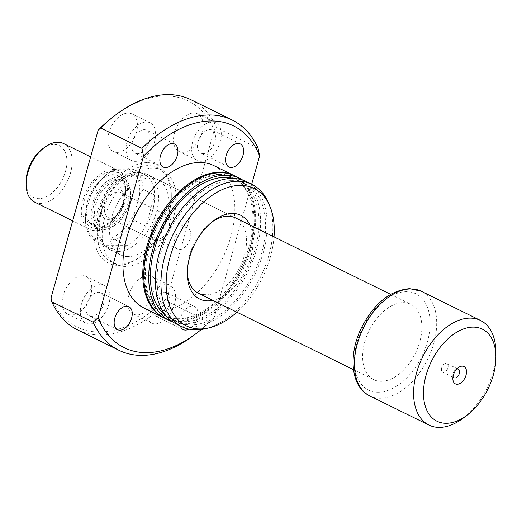 <?xml version="1.0" encoding="UTF-8"?>
<svg xmlns="http://www.w3.org/2000/svg" width="522" height="522" viewBox="0 0 522 522"><rect width="100%" height="100%" fill="white"/><g stroke="black" fill="none" stroke-linecap="round" stroke-linejoin="round"><path stroke-width="0.39" stroke-dasharray="2.61 1.96" d="M456.672 369.152A4.783 2.93 116.2 0 0 455.504 369.785A4.783 2.93 116.2 0 0 453.083 373.504A4.783 2.93 116.2 0 0 452.835 375.194A4.783 2.93 116.2 0 0 453.044 376.512M441.677 367.879A4.783 2.93 116.2 0 0 442.695 372.166A4.783 2.93 116.2 0 0 447.941 367.873A4.783 2.93 116.2 0 0 446.923 363.586A4.783 2.93 116.2 0 0 441.677 367.879M116.921 188.84A16.332 10.016 116.2 0 0 101.927 204.154A16.332 10.016 116.2 0 0 108.322 219.442A16.332 10.016 116.2 0 0 115.042 216.806A16.332 10.016 116.2 0 0 124.145 198.347A16.332 10.016 116.2 0 0 116.921 188.84M110.586 218.072A13.996 8.58 -63.8 0 1 108.087 217.511A13.996 8.58 -63.8 0 1 105.751 203.045A13.996 8.58 -63.8 0 1 117.959 191.842A13.996 8.58 -63.8 0 1 120.458 192.403A13.996 8.58 -63.8 0 1 124.151 199.991A13.996 8.58 -63.8 0 1 116.354 215.814A13.996 8.58 -63.8 0 1 110.586 218.072M168.847 228.081A11.667 7.151 -63.8 0 1 156.052 238.554A11.667 7.151 -63.8 0 1 153.572 228.101A11.667 7.151 -63.8 0 1 166.368 217.628A11.667 7.151 -63.8 0 1 168.847 228.081M190.23 238.619A11.667 7.151 -63.8 0 1 177.441 249.092A11.667 7.151 -63.8 0 1 174.961 238.639A11.667 7.151 -63.8 0 1 187.75 228.166A11.667 7.151 -63.8 0 1 190.23 238.619M157.52 241.203A13.996 8.58 -63.8 0 1 155.021 240.642A13.996 8.58 -63.8 0 1 152.685 226.176A13.996 8.58 -63.8 0 1 164.893 214.973A13.996 8.58 -63.8 0 1 167.399 215.534A13.996 8.58 -63.8 0 1 169.735 230A13.996 8.58 -63.8 0 1 157.52 241.203M113.274 169.996L124.843 175.699A40.82 25.036 116.2 0 0 105.757 195.195L97.046 226.183A40.82 25.036 116.2 0 0 103.519 244.172A40.82 25.036 116.2 0 0 105.183 245.647L126.839 245.614A40.82 25.036 116.2 0 0 145.925 226.117L154.636 195.13A40.82 25.036 116.2 0 0 146.499 175.666L124.843 175.699A40.82 25.036 -63.8 0 1 136.594 172.404A40.82 25.036 -63.8 0 1 138.826 172.541A40.82 25.036 -63.8 0 1 146.499 175.666L134.93 169.963L128.608 169.154L116.295 169.174L113.274 169.996A40.82 25.036 116.2 0 0 108.211 173.284A40.82 25.036 116.2 0 0 94.188 189.493L90.658 195.365L85.706 212.983L85.477 220.486A40.82 25.036 116.2 0 0 93.614 239.944L96.635 239.122L108.948 239.102L115.271 239.911A40.82 25.036 116.2 0 0 134.356 220.415L134.578 212.917L139.537 195.293L143.067 189.427A40.82 25.036 116.2 0 0 134.93 169.963M117.868 251.519A41.988 25.748 116.2 0 0 154.499 217.909A41.988 25.748 116.2 0 0 147.491 174.518A41.988 25.748 116.2 0 0 142.278 172.971A41.988 25.748 116.2 0 0 139.987 172.834A41.988 25.748 116.2 0 0 105.059 202.405A41.988 25.748 116.2 0 0 105.966 246.645A41.988 25.748 116.2 0 0 110.364 249.836A41.988 25.748 116.2 0 0 117.868 251.519M115.271 239.911L126.839 245.614A40.82 25.036 -63.8 0 1 115.088 248.909A40.82 25.036 -63.8 0 1 105.183 245.647L93.614 239.944M143.067 189.427L154.636 195.13A40.82 25.036 -63.8 0 1 145.925 226.117L134.356 220.415M381.197 381.314A41.988 25.748 116.2 0 0 417.822 347.711A41.988 25.748 116.2 0 0 410.814 304.313A41.988 25.748 116.2 0 0 403.31 302.63A41.988 25.748 116.2 0 0 366.679 336.24A41.988 25.748 116.2 0 0 373.687 379.638A41.988 25.748 116.2 0 0 381.197 381.314M463.386 418.005A58.32 35.764 116.2 0 0 495.88 352.076M85.477 220.486L97.046 226.183A40.82 25.036 -63.8 0 1 105.757 195.195L94.188 189.493M90.658 195.365A38.491 23.607 -63.8 0 1 106.906 174.283A38.491 23.607 -63.8 0 1 116.295 169.174M128.608 169.154A38.491 23.607 -63.8 0 1 139.537 195.293M134.578 212.917A38.491 23.607 -63.8 0 1 108.948 239.102M96.635 239.122A38.491 23.607 -63.8 0 1 85.458 217.791A38.491 23.607 -63.8 0 1 85.706 212.983M211.945 222.033A41.988 25.748 116.2 0 0 210.673 222.966A41.988 25.748 116.2 0 0 187.274 270.435A41.988 25.748 116.2 0 0 187.307 272.021M147.054 162.629A54.817 33.617 116.2 0 0 96.727 214.046A54.817 33.617 116.2 0 0 118.181 265.365A54.817 33.617 116.2 0 0 140.757 256.524A54.817 33.617 116.2 0 0 171.307 194.549A54.817 33.617 116.2 0 0 147.054 162.629M120.445 263.995A52.487 32.188 -63.8 0 1 111.069 261.887A52.487 32.188 -63.8 0 1 102.305 207.639A52.487 32.188 -63.8 0 1 148.098 165.631A52.487 32.188 -63.8 0 1 157.474 167.732A52.487 32.188 -63.8 0 1 171.314 196.194A52.487 32.188 -63.8 0 1 142.062 255.532A52.487 32.188 -63.8 0 1 120.445 263.995M128.171 256.602A41.988 25.748 -63.8 0 1 120.667 254.919A41.988 25.748 -63.8 0 1 113.659 211.521A41.988 25.748 -63.8 0 1 150.29 177.911A41.988 25.748 -63.8 0 1 157.794 179.594A41.988 25.748 -63.8 0 1 164.802 222.992A41.988 25.748 -63.8 0 1 128.171 256.602M125.404 266.435A52.487 32.188 -63.8 0 1 116.021 264.334A52.487 32.188 -63.8 0 1 107.264 210.085A52.487 32.188 -63.8 0 1 153.05 168.071A52.487 32.188 -63.8 0 1 162.433 170.179A52.487 32.188 -63.8 0 1 171.19 224.421A52.487 32.188 -63.8 0 1 125.404 266.435M137.436 153.709A12.828 7.869 -63.8 0 1 135.146 153.2A12.828 7.869 -63.8 0 1 133.006 139.935A12.828 7.869 -63.8 0 1 144.196 129.665A12.828 7.869 -63.8 0 1 146.486 130.18A12.828 7.869 -63.8 0 1 148.626 143.439A12.828 7.869 -63.8 0 1 137.436 153.709M91.722 316.339A12.828 7.869 -63.8 0 1 89.432 315.823A12.828 7.869 -63.8 0 1 87.291 302.564A12.828 7.869 -63.8 0 1 98.482 292.294A12.828 7.869 -63.8 0 1 100.779 292.809A12.828 7.869 -63.8 0 1 102.919 306.068A12.828 7.869 -63.8 0 1 91.722 316.339M157.396 316.247A12.828 7.869 -63.8 0 1 155.106 315.732A12.828 7.869 -63.8 0 1 152.966 302.473A12.828 7.869 -63.8 0 1 164.156 292.203A12.828 7.869 -63.8 0 1 166.453 292.718A12.828 7.869 -63.8 0 1 168.593 305.977A12.828 7.869 -63.8 0 1 157.396 316.247M180.305 325.924A12.828 7.869 -63.8 0 1 182.648 313.07A12.828 7.869 -63.8 0 1 192.253 306.049A12.828 7.869 -63.8 0 1 194.549 306.564A12.828 7.869 -63.8 0 1 197.44 317.441A12.828 7.869 -63.8 0 1 189.01 329.154M203.11 153.618A12.828 7.869 -63.8 0 1 200.82 153.103A12.828 7.869 -63.8 0 1 198.68 139.844A12.828 7.869 -63.8 0 1 209.87 129.573A12.828 7.869 -63.8 0 1 212.16 130.089A12.828 7.869 -63.8 0 1 214.307 143.348A12.828 7.869 -63.8 0 1 203.11 153.618M182.785 152.307A20.997 12.874 -63.8 0 1 179.026 151.465A20.997 12.874 -63.8 0 1 175.529 129.769A20.997 12.874 -63.8 0 1 193.838 112.961A20.997 12.874 -63.8 0 1 197.597 113.803A20.997 12.874 -63.8 0 1 201.1 135.505A20.997 12.874 -63.8 0 1 182.785 152.307M200.963 161.272A20.997 12.874 -63.8 0 1 197.212 160.43A20.997 12.874 -63.8 0 1 193.708 138.728A20.997 12.874 -63.8 0 1 212.023 121.926A20.997 12.874 -63.8 0 1 215.775 122.768A20.997 12.874 -63.8 0 1 219.279 144.464A20.997 12.874 -63.8 0 1 200.963 161.272M137.071 314.936A20.997 12.874 -63.8 0 1 133.319 314.094A20.997 12.874 -63.8 0 1 129.815 292.398A20.997 12.874 -63.8 0 1 148.131 275.59A20.997 12.874 -63.8 0 1 151.882 276.432A20.997 12.874 -63.8 0 1 155.386 298.134A20.997 12.874 -63.8 0 1 137.071 314.936M155.249 323.894A20.997 12.874 -63.8 0 1 151.497 323.053A20.997 12.874 -63.8 0 1 147.994 301.357A20.997 12.874 -63.8 0 1 166.309 284.549A20.997 12.874 -63.8 0 1 170.061 285.39A20.997 12.874 -63.8 0 1 173.565 307.093A20.997 12.874 -63.8 0 1 155.249 323.894M71.397 315.027A20.997 12.874 -63.8 0 1 67.645 314.185A20.997 12.874 -63.8 0 1 64.141 292.49A20.997 12.874 -63.8 0 1 82.456 275.681A20.997 12.874 -63.8 0 1 86.208 276.523A20.997 12.874 -63.8 0 1 89.712 298.225A20.997 12.874 -63.8 0 1 71.397 315.027M89.575 323.992A20.997 12.874 -63.8 0 1 85.823 323.151A20.997 12.874 -63.8 0 1 82.319 301.448A20.997 12.874 -63.8 0 1 100.635 284.647A20.997 12.874 -63.8 0 1 104.387 285.488A20.997 12.874 -63.8 0 1 107.891 307.184A20.997 12.874 -63.8 0 1 89.575 323.992M117.104 152.404A20.997 12.874 -63.8 0 1 113.352 151.563A20.997 12.874 -63.8 0 1 109.848 129.861A20.997 12.874 -63.8 0 1 128.164 113.059A20.997 12.874 -63.8 0 1 131.916 113.9A20.997 12.874 -63.8 0 1 135.42 135.596A20.997 12.874 -63.8 0 1 117.104 152.404M135.289 161.363A20.997 12.874 -63.8 0 1 131.537 160.522A20.997 12.874 -63.8 0 1 128.034 138.819A20.997 12.874 -63.8 0 1 146.343 122.017A20.997 12.874 -63.8 0 1 150.101 122.859A20.997 12.874 -63.8 0 1 153.605 144.555A20.997 12.874 -63.8 0 1 135.289 161.363M234.287 175.692A79.311 48.637 -63.8 0 1 246.867 257.829A79.311 48.637 -63.8 0 1 177.832 320.899A79.311 48.637 -63.8 0 1 164.156 317.963M213.961 165.663A79.311 48.637 -63.8 0 1 227.194 247.637A79.311 48.637 -63.8 0 1 158.003 311.125A79.311 48.637 -63.8 0 1 143.831 307.947M219.99 174.935A76.982 47.208 -63.8 0 1 233.752 178.022A76.982 47.208 -63.8 0 1 246.599 257.587A76.982 47.208 -63.8 0 1 179.444 319.203A76.982 47.208 -63.8 0 1 165.683 316.117A76.982 47.208 -63.8 0 1 152.835 236.557A76.982 47.208 -63.8 0 1 219.99 174.935M218.999 174.446A76.982 47.208 -63.8 0 1 232.76 177.532A76.982 47.208 -63.8 0 1 245.608 257.098A76.982 47.208 -63.8 0 1 178.452 318.714A76.982 47.208 -63.8 0 1 164.691 315.627A76.982 47.208 -63.8 0 1 151.843 236.068A76.982 47.208 -63.8 0 1 218.999 174.446M242.945 180.207A79.311 48.637 -63.8 0 1 251.872 263.127A79.311 48.637 -63.8 0 1 183.783 323.829A79.311 48.637 -63.8 0 1 173.017 322.081M234.783 175.927A79.311 48.637 -63.8 0 1 248.015 257.901A79.311 48.637 -63.8 0 1 178.824 321.389A79.311 48.637 -63.8 0 1 164.652 318.211M231.559 180.638A76.982 47.208 -63.8 0 1 245.32 183.724A76.982 47.208 -63.8 0 1 258.168 263.284A76.982 47.208 -63.8 0 1 191.006 324.906A76.982 47.208 -63.8 0 1 177.252 321.82A76.982 47.208 -63.8 0 1 164.404 242.26A76.982 47.208 -63.8 0 1 231.559 180.638M233.425 178.472A76.982 47.208 -63.8 0 1 238.711 180.468A76.982 47.208 -63.8 0 1 251.558 260.028A76.982 47.208 -63.8 0 1 184.397 321.643A76.982 47.208 -63.8 0 1 170.642 318.564A76.982 47.208 -63.8 0 1 165.846 315.588M267.806 201.59A79.311 48.637 -63.8 0 1 260.53 277.045A79.311 48.637 -63.8 0 1 205.12 328.775M246.351 181.63A79.311 48.637 -63.8 0 1 259.584 263.603A79.311 48.637 -63.8 0 1 190.393 327.092A79.311 48.637 -63.8 0 1 176.221 323.914M274.03 236.884A76.617 46.987 -63.8 0 1 236.903 312.208M251.676 184.259L214.229 317.48L209.198 322.009L167.882 301.644L167.086 297.781A125.965 77.249 -63.8 0 1 99.441 332.031A125.965 77.249 -63.8 0 1 51.006 297.945M167.882 301.644A128.301 78.685 -63.8 0 1 100.478 335.033A128.301 78.685 -63.8 0 1 77.55 329.891M214.229 317.48A123.636 75.82 -63.8 0 1 201.335 329.48M209.198 322.009A128.301 78.685 -63.8 0 1 194.634 334.706M258.057 148.183L216.741 127.818A128.301 78.685 -63.8 0 0 190.993 99.735M113.913 116.275A125.965 77.249 -63.8 0 1 214.229 130.05L216.741 127.818M167.086 297.781L214.229 130.05M249.96 225.021A46.654 28.612 -63.8 0 1 245.875 269.822A46.654 28.612 -63.8 0 1 212.832 300.346M205.844 294.884A41.988 25.748 116.2 0 0 242.476 261.274A41.988 25.748 116.2 0 0 235.468 217.876L157.794 179.594M42.217 149.116A28.925 17.741 -63.8 0 1 62.125 147.602A28.925 17.741 -63.8 0 1 65.452 171.529A28.925 17.741 -63.8 0 1 42.68 198.145A28.925 17.741 -63.8 0 1 26.1 181.819M34.72 202.151A32.658 20.025 116.2 0 0 70.542 172.828A32.658 20.025 116.2 0 0 63.599 143.563M129.423 204.115A25.663 15.738 116.2 0 0 123.968 181.121A25.663 15.738 116.2 0 0 95.82 204.161A25.663 15.738 116.2 0 0 101.275 227.155A25.663 15.738 116.2 0 0 129.423 204.115M127.766 203.299A25.663 15.738 116.2 0 0 122.311 180.312A25.663 15.738 116.2 0 0 94.169 203.345A25.663 15.738 116.2 0 0 99.624 226.339A25.663 15.738 116.2 0 0 127.766 203.299M129.293 203.299A27.992 17.167 116.2 0 0 123.342 178.217A27.992 17.167 116.2 0 0 92.642 203.352A27.992 17.167 116.2 0 0 98.593 228.434A27.992 17.167 116.2 0 0 129.293 203.299M125.737 200.037A32.658 20.025 116.2 0 0 118.794 170.772A32.658 20.025 116.2 0 0 82.972 200.096A32.658 20.025 116.2 0 0 89.921 229.36A32.658 20.025 116.2 0 0 125.737 200.037M378.124 392.244A53.655 32.906 116.2 0 0 427.381 341.923A53.655 32.906 116.2 0 0 406.384 291.7A53.655 32.906 116.2 0 0 357.126 342.021A53.655 32.906 116.2 0 0 378.124 392.244M369.778 395.911A58.32 35.764 116.2 0 0 380.199 398.247A58.32 35.764 116.2 0 0 431.074 351.567A58.32 35.764 116.2 0 0 421.339 291.296M124.21 200.037A30.328 18.596 -63.8 0 1 96.368 228.479A30.328 18.596 -63.8 0 1 84.505 200.096A30.328 18.596 -63.8 0 1 112.347 171.653A30.328 18.596 -63.8 0 1 124.21 200.037M87.683 200.905A27.992 17.167 116.2 0 0 93.634 225.987A27.992 17.167 116.2 0 0 124.34 200.853A27.992 17.167 116.2 0 0 118.383 175.77A27.992 17.167 116.2 0 0 87.683 200.905M452.835 375.194L452.848 378.646M442.695 372.166L454.094 377.784M177.441 249.092L156.052 238.554M155.021 240.642L108.087 217.511M138.826 172.541L142.278 172.971M147.491 174.518L235.468 217.876M390.606 294.349L410.814 304.313M110.364 249.836L120.667 254.919M353.479 369.674L373.687 379.638M103.519 244.172L105.966 246.645M167.399 215.534L120.458 192.403M187.75 228.166L166.368 217.628M124.151 199.991L124.145 198.347M116.354 215.814L115.042 216.806M446.923 363.586L458.329 369.211M455.504 369.785L458.244 367.697M106.906 174.283L108.211 173.284M85.458 217.791L85.464 219.077M187.274 270.435L187.287 273.724M210.673 222.966L213.283 220.976M116.021 264.334L111.069 261.887M163.242 167.047L135.146 153.2M117.528 329.676L89.432 315.823M183.202 329.578L155.106 315.732M228.917 166.955L200.82 153.103M197.212 160.43L179.026 151.465M151.497 323.053L133.319 314.094M85.823 323.151L67.645 314.185M131.537 160.522L113.352 151.563M233.752 178.022L232.76 177.532M245.32 183.724L238.711 180.468M177.252 321.82L170.642 318.564M165.683 316.117L164.691 315.627M150.101 122.859L131.916 113.9M104.387 285.488L86.208 276.523M170.061 285.39L151.882 276.432M215.775 122.768L197.597 113.803M240.257 143.935L212.16 130.089M194.549 306.564L166.453 292.718M128.869 306.655L100.779 292.809M174.583 144.033L146.486 130.18M162.433 170.179L157.474 167.732M171.314 196.194L171.307 194.549M142.062 255.532L140.757 256.524M123.342 178.217L118.383 175.77C124.693 179.294 126.441 187.444 123.616 200.22C119.264 217.863 101.562 231.272 93.634 225.987L98.593 228.434M123.968 181.121L122.311 180.312M118.794 170.772L90.652 156.9M89.921 229.36L72.675 220.858M101.275 227.155L99.624 226.339"/><path stroke-width="0.78" d="M466.022 375.201A9.683 5.938 -63.8 0 1 458.401 384.107A9.683 5.938 -63.8 0 1 452.848 378.646A9.683 5.938 -63.8 0 1 453.344 375.22A9.683 5.938 -63.8 0 1 458.244 367.697A9.683 5.938 -63.8 0 1 464.906 367.194A9.683 5.938 -63.8 0 1 466.022 375.201M453.044 376.512A4.783 2.93 116.2 0 0 454.094 377.784A4.783 2.93 116.2 0 0 459.34 373.491A4.783 2.93 116.2 0 0 458.329 369.211A4.783 2.93 116.2 0 0 456.672 369.152M495.9 357.002L495.88 352.076A58.32 35.764 116.2 0 0 480.508 320.456A58.32 35.764 116.2 0 0 470.087 318.12A58.32 35.764 116.2 0 0 419.212 364.8A58.32 35.764 116.2 0 0 428.94 425.071A58.32 35.764 116.2 0 0 439.361 427.414A58.32 35.764 116.2 0 0 463.386 418.005L467.301 415.023A51.319 31.47 116.2 0 0 495.9 357.002A51.319 31.47 116.2 0 0 473.2 327.118A51.319 31.47 116.2 0 0 426.082 375.253A51.319 31.47 116.2 0 0 446.166 423.296A51.319 31.47 116.2 0 0 467.301 415.023M212.832 300.346A46.654 28.612 -63.8 0 1 207.919 300.887A46.654 28.612 -63.8 0 1 187.287 273.724A46.654 28.612 -63.8 0 1 213.283 220.976A46.654 28.612 -63.8 0 1 232.499 213.452A46.654 28.612 -63.8 0 1 249.96 225.021M390.606 294.349L235.468 217.876A41.988 25.748 116.2 0 0 227.964 216.199A41.988 25.748 116.2 0 0 211.945 222.033M187.307 272.021A41.988 25.748 116.2 0 0 198.34 293.201A41.988 25.748 116.2 0 0 205.844 294.884M165.533 167.562A12.828 7.869 -63.8 0 1 163.242 167.047A12.828 7.869 -63.8 0 1 161.096 153.788A12.828 7.869 -63.8 0 1 172.293 143.517A12.828 7.869 -63.8 0 1 174.583 144.033A12.828 7.869 -63.8 0 1 176.723 157.292A12.828 7.869 -63.8 0 1 165.533 167.562M119.819 330.185A12.828 7.869 -63.8 0 1 117.528 329.676A12.828 7.869 -63.8 0 1 115.388 316.41A12.828 7.869 -63.8 0 1 126.578 306.14A12.828 7.869 -63.8 0 1 128.869 306.655A12.828 7.869 -63.8 0 1 131.015 319.921A12.828 7.869 -63.8 0 1 119.819 330.185M189.01 329.154A12.828 7.869 -63.8 0 1 185.493 330.093A12.828 7.869 -63.8 0 1 183.202 329.578A12.828 7.869 -63.8 0 1 180.305 325.924M231.207 167.471A12.828 7.869 -63.8 0 1 228.917 166.955A12.828 7.869 -63.8 0 1 226.77 153.696A12.828 7.869 -63.8 0 1 237.967 143.426A12.828 7.869 -63.8 0 1 240.257 143.935A12.828 7.869 -63.8 0 1 242.397 157.2A12.828 7.869 -63.8 0 1 231.207 167.471M164.156 317.963A79.311 48.637 -63.8 0 1 163.66 317.722A79.311 48.637 -63.8 0 1 150.421 235.748A79.311 48.637 -63.8 0 1 219.612 172.26A79.311 48.637 -63.8 0 1 233.791 175.444A79.311 48.637 -63.8 0 1 234.287 175.692M163.66 317.722L143.831 307.947A79.311 48.637 -63.8 0 1 130.591 225.974A79.311 48.637 -63.8 0 1 199.782 162.486A79.311 48.637 -63.8 0 1 213.961 165.663L233.791 175.444M173.017 322.081A79.311 48.637 -63.8 0 1 169.611 320.652A79.311 48.637 -63.8 0 1 156.372 238.678A79.311 48.637 -63.8 0 1 225.563 175.196A79.311 48.637 -63.8 0 1 239.742 178.374A79.311 48.637 -63.8 0 1 242.945 180.207M169.611 320.652L164.652 318.211A79.311 48.637 -63.8 0 1 151.413 236.238A79.311 48.637 -63.8 0 1 220.604 172.749A79.311 48.637 -63.8 0 1 234.783 175.927L239.742 178.374M165.846 315.588A76.982 47.208 -63.8 0 1 159.51 234.763A76.982 47.208 -63.8 0 1 224.949 177.382A76.982 47.208 -63.8 0 1 233.425 178.472M236.903 312.208A76.617 46.987 -63.8 0 1 208.82 327.914L205.12 328.775A79.311 48.637 -63.8 0 1 196.018 329.858A79.311 48.637 -63.8 0 1 181.839 326.681A79.311 48.637 -63.8 0 1 168.606 244.707A79.311 48.637 -63.8 0 1 237.797 181.225A79.311 48.637 -63.8 0 1 251.969 184.403A79.311 48.637 -63.8 0 1 267.806 201.59L269.385 205.055A76.617 46.987 -63.8 0 1 274.03 236.884M181.839 326.681L176.221 323.914A79.311 48.637 -63.8 0 1 162.981 241.94A79.311 48.637 -63.8 0 1 232.173 178.452A79.311 48.637 -63.8 0 1 246.351 181.63L251.969 184.403M208.82 327.914A76.617 46.987 -63.8 0 1 200.03 328.964A76.617 46.987 -63.8 0 1 170.042 257.242A76.617 46.987 -63.8 0 1 240.388 185.375A76.617 46.987 -63.8 0 1 269.385 205.055M201.335 329.48A123.636 75.82 -63.8 0 1 197.251 332.716L194.634 334.706A128.301 78.685 -63.8 0 1 118.866 350.255L77.55 329.891A128.301 78.685 -63.8 0 1 51.802 301.807L51.006 297.945L98.156 130.213A125.965 77.249 -63.8 0 1 113.913 116.275L115.218 115.277A128.301 78.685 -63.8 0 1 168.064 94.586A128.301 78.685 -63.8 0 1 190.993 99.735L232.31 120.099A128.301 78.685 -63.8 0 1 258.057 148.183L259.63 155.967L251.676 184.259M98.156 130.213L100.661 127.981L141.977 148.346A128.301 78.685 -63.8 0 1 209.381 114.957A128.301 78.685 -63.8 0 1 232.31 120.099M100.661 127.981A128.301 78.685 -63.8 0 1 115.218 115.277M141.977 148.346L143.557 156.13A123.636 75.82 -63.8 0 1 211.456 120.954A123.636 75.82 -63.8 0 1 259.63 155.967M143.557 156.13L98.156 317.644L93.118 322.172L51.802 301.807M197.251 332.716A123.636 75.82 -63.8 0 1 98.156 317.644M118.866 350.255A128.301 78.685 -63.8 0 1 93.118 322.172M26.113 184.442L26.1 181.819A28.925 17.741 -63.8 0 1 27.575 171.581A28.925 17.741 -63.8 0 1 42.217 149.116L44.311 147.524A32.658 20.025 116.2 0 0 27.777 172.886A32.658 20.025 116.2 0 0 26.113 184.442A32.658 20.025 116.2 0 0 34.72 202.151L72.675 220.858M90.652 156.9L63.599 143.563A32.658 20.025 116.2 0 0 44.311 147.524M369.778 395.911C350.51 386.841 348.03 354.347 361.739 327.235C374.307 303.21 390.286 290.349 409.685 288.659L421.339 291.296A58.32 35.764 116.2 0 0 410.918 288.953A58.32 35.764 116.2 0 0 360.043 335.633A58.32 35.764 116.2 0 0 369.778 395.911L428.94 425.071M421.339 291.296L480.508 320.456M198.34 293.201L353.479 369.674"/></g></svg>
